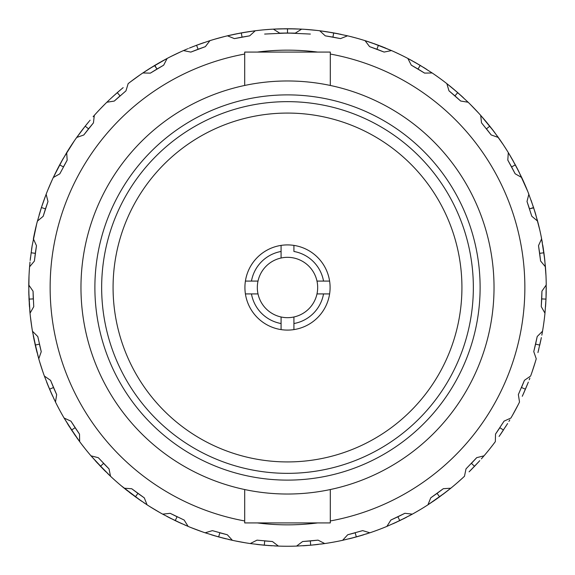 <?xml version="1.0" encoding="UTF-8"?>
<svg xmlns="http://www.w3.org/2000/svg" width="575" height="575" viewBox="0 0 575 575"><rect width="100%" height="100%" fill="white"/><g stroke="black" fill="none" stroke-linecap="round" stroke-linejoin="round"><path stroke-width="0.86" d="M89.132 121.361L85.201 126.169L88.536 128.836L83.77 135.003L76.691 137.461A258.75 258.75 0 0 0 66.686 152.619L59.642 164.888L63.408 166.908L67.167 160.166L59.814 173.83L67.167 160.166L66.686 152.619M80.478 132.272L85.201 126.169L88.536 128.829L93.445 122.87L83.77 135.003M121.986 88.615L117.257 92.64L120.06 95.853L114.274 101.078L106.864 102.235A258.75 258.75 0 0 0 94.314 115.359L93.121 116.718M112.628 96.787L120.657 89.722M109.753 99.461L108.431 100.726M149.493 68.626L142.852 72.96A258.75 258.75 0 0 0 128.153 83.634L125.961 90.864L114.274 101.078M160.159 62.258L157.579 63.732M154.546 65.521L156.975 69.036L150.348 73.14L142.852 72.96L155.609 64.889M189.383 48.077L196.578 45.252L198.08 49.242L190.828 52.095L205.354 46.647L209.947 40.645L196.578 45.252L203.852 42.643M246.445 32.028L244.828 32.293M233.716 34.399L241.299 32.912L242.061 37.102L241.299 32.912L248.91 31.647M270.343 29.318L264.306 29.792M281.29 28.822L273.362 29.138L287.5 28.75L287.5 33.012L279.702 33.142L273.362 29.138A258.75 258.75 0 0 0 255.271 30.762L249.679 35.844L234.413 38.618L227.456 35.815A258.75 258.75 0 0 0 209.947 40.645L196.578 45.252L198.08 49.242L205.354 46.647L198.08 49.249L196.578 45.252L198.08 49.249M327.577 31.869L319.722 30.762L333.701 32.912L332.939 37.102L333.701 32.912L347.537 35.815L340.515 38.604L325.249 35.837L319.722 30.762A258.75 258.75 0 0 0 301.631 29.138L295.291 33.142L279.702 33.142M369.581 46.618L365.046 40.645L378.415 45.252L376.92 49.242L369.574 46.618L384.107 52.066L391.518 50.578A258.75 258.75 0 0 1 407.876 58.456L420.21 65.377L418.025 69.043L411.269 65.147L424.587 73.104L432.148 72.96A258.75 258.75 0 0 1 446.84 83.634L457.743 92.64L468.129 102.235L460.668 101.028L448.982 90.821L446.84 83.634L457.743 92.64L468.129 102.235A258.75 258.75 0 0 1 480.686 115.359L489.799 126.169L498.309 137.461L491.179 134.945L481.505 122.813L480.686 115.359L494.054 131.661L503.348 144.807M426.787 69.438L423.912 67.627M81.384 131.071L76.691 137.461M148.285 69.395L154.783 65.377L156.975 69.036L163.667 65.183L150.348 73.14M443.311 488.7L450.8 488.211L439.588 496.836L437.079 493.379L443.318 488.7L430.761 497.821L437.079 493.379L430.761 497.821L427.929 504.828A258.75 258.75 0 0 1 412.332 514.143L399.769 520.627L386.867 526.413L390.907 520.023L404.886 513.288L412.332 514.143L399.769 520.627L386.867 526.413A258.75 258.75 0 0 1 369.862 532.795L356.335 536.928L342.607 540.313L347.724 534.75L362.681 530.617L369.862 532.795L356.335 536.928L342.607 540.313A258.75 258.75 0 0 1 324.738 543.555L310.694 545.208L296.578 546.092L302.608 541.528L318.061 540.141L324.738 543.555L310.694 545.208L296.578 546.092A258.75 258.75 0 0 1 278.415 546.092L264.306 545.208L250.262 543.555L257.011 540.148L272.464 541.535L278.415 546.092L264.306 545.208L250.262 543.555A258.75 258.75 0 0 1 232.393 540.313L218.665 536.928L205.138 532.795L212.383 530.639L227.341 534.764L232.393 540.313L218.665 536.928L205.138 532.795A258.75 258.75 0 0 1 188.133 526.413L175.231 520.627L162.667 514.143L170.178 513.324L184.158 520.052L188.133 526.413L175.231 520.627L162.667 514.143A258.75 258.75 0 0 1 147.071 504.828L135.412 496.836L124.2 488.211L131.74 488.743L144.296 497.864L147.071 504.828L135.412 496.836L124.2 488.211A258.75 258.75 0 0 1 110.522 476.265L95.227 460.654M445.158 492.674L450.8 488.211A258.75 258.75 0 0 0 464.478 476.265L466.016 468.862L476.732 457.643L484.013 455.831A258.75 258.75 0 0 0 495.334 441.629L495.528 434.067L504.074 421.123L510.909 418.032A258.75 258.75 0 0 0 519.52 402.04L518.355 394.572L524.45 380.305L530.624 376.043A258.75 258.75 0 0 0 536.238 358.771L533.765 351.627L537.215 336.504L542.527 331.214A258.75 258.75 0 0 0 544.971 313.21L541.262 306.626L541.952 291.123L546.236 284.97A258.75 258.75 0 0 0 545.423 266.829L540.593 261.007L538.509 245.633L541.628 238.812A258.75 258.75 0 0 0 537.582 221.102L531.796 216.243L527.002 201.487L528.849 194.221A258.75 258.75 0 0 0 521.712 177.517L515.15 173.765L507.797 160.102L508.314 152.619A258.75 258.75 0 0 0 498.309 137.461L497.504 136.34M411.269 65.147L407.876 58.456L420.21 65.377L432.148 72.96M372.578 43.139L365.046 40.645A258.75 258.75 0 0 0 347.537 35.815L333.701 32.912L332.939 37.109L325.249 35.837M257.32 522.919A237.346 237.346 0 0 0 317.673 522.919M330.302 520.957A237.346 237.346 0 0 0 330.302 54.043M317.673 52.081A237.346 237.346 0 0 0 257.32 52.081M317.608 544.489L310.694 545.208L310.313 540.96L318.061 540.141M318.363 544.403L310.694 545.208L310.313 540.96L302.608 541.528L310.313 540.953L310.694 545.208L303.765 545.74M363.012 534.987L356.335 536.928L355.199 532.809L347.724 534.75L362.681 530.617M42.701 203.687L41.414 207.539L45.468 208.862L47.969 201.552L46.151 194.221L41.414 207.539L45.468 208.862L47.969 201.552L43.182 216.308L37.411 221.102A258.75 258.75 0 0 0 33.372 238.812L36.477 245.705L34.392 261.079L29.577 266.829A258.75 258.75 0 0 0 28.764 284.97L33.048 291.202L33.745 306.698L30.029 313.21L28.779 291.396M31.826 327.304L30.346 316.221M42.816 371.644L39.61 361.675M49.96 390.102L46.64 382.052M105.886 471.802L90.987 455.831L98.311 457.7L109.034 468.912L110.522 476.265L100.474 466.311L90.987 455.831A258.75 258.75 0 0 1 79.659 441.629L67.39 423.531M31.977 328.224L31.129 322.532M35.212 344.978L35.017 344.123M43.082 372.42L41.465 367.619M75.9 436.425L64.091 418.032L70.962 421.188L79.508 434.132L79.659 441.629L71.552 430.043L64.091 418.032A258.75 258.75 0 0 1 55.48 402.04L49.572 389.196L44.368 376.043L50.571 380.37L56.673 394.637L55.48 402.04L49.572 389.196L44.368 376.043A258.75 258.75 0 0 1 38.755 358.771L33.63 337.532M57.608 168.755L58.01 167.972M61.345 161.776L62.416 159.864M47.811 190.023L52.016 180.263M30.166 260.432L32.114 245.892L36.656 224.034L34.155 234.895M52.713 396.261L46.927 382.77M61.698 161.151L62.158 160.324M44.325 199.087L44.476 198.662M42.708 203.658L45.288 196.47M35.032 230.812L35.168 230.216M37.066 352.583L32.466 331.214L37.799 336.576L41.249 351.699L38.755 358.771L35.233 345.079L32.466 331.214A258.75 258.75 0 0 1 30.029 313.21L29.799 310.809M87.458 123.381L88.493 122.123M62.653 159.455L74.477 140.616M56.767 170.394L59.642 164.888L63.401 166.908M29.469 306.806L28.793 292.165L29.009 275.892M100.474 108.689L104.715 104.362M80.938 131.661L83.821 127.916M87.242 123.647L85.251 126.112M30.252 259.663L32.243 245.108M39.136 214.928L41.414 207.539L45.468 208.862L43.175 216.308M41.436 207.474L43.908 200.222M130.554 81.787L140.35 74.664M111.572 97.764L117.983 92.014M121.16 89.305L123.165 87.637M56.084 171.752L58.923 166.232M59.707 164.773L63.401 158.147M89.607 120.8L90.095 120.218M511.98 158.815L508.314 152.619L515.351 164.888L521.712 177.517M190.828 52.095L183.482 50.578A258.75 258.75 0 0 0 167.117 58.456L161.489 61.503M528.202 192.568L533.586 207.539L537.582 221.102M518.564 171.048L527.749 191.425M508.976 153.712L510.241 155.825M515.811 165.737L518.621 171.17M541.283 237.072L543.907 252.77L545.409 266.678M531.084 200.229L535.512 213.728L539.76 229.921M541.628 238.812L544.748 259.663L545.991 275.892M528.31 192.826L528.72 193.883M535.864 214.921L535.692 214.353M511.599 158.147L519.398 172.716M525.004 184.827L525.428 185.804M546.214 283.195L545.991 299.108L544.971 313.21M546.25 287.378L545.984 299.201M541.887 240.17L542.067 241.184M540.45 233.019L540.816 234.758M542.031 240.954L542.34 242.693M542.879 245.892L544.748 259.663M537.481 220.714L537.776 221.813M541.219 338.28L538.121 351.828M546.113 279.033L546.164 280.852M546.25 287.155L546.243 288.973M546.207 292.165L545.984 299.259M535.433 213.469L534.577 210.658M543.346 248.846L543.001 246.625M528.073 382.77L522.919 394.874M542.527 331.214L542.11 333.586M543.339 326.19L543.282 326.6M542.146 333.392L541.822 335.146M544.669 258.93L544.331 256.062M546.142 280.047L546.157 280.55M546.135 295.155L546.192 292.898M507.193 424.192L499.538 435.793M529.877 378.084L529.23 379.795M545.632 305.311L545.79 302.939M540.637 341.104L541.068 339.006M479.255 461.222L469.653 471.27M513.849 412.872L512.965 414.453M509.802 419.908L508.897 421.425M538.308 351.117L538.761 349.291M527.009 385.408L527.8 383.453M546.157 294.407L546.128 295.392M445.762 492.207L427.929 504.828L436.892 498.769M484.013 455.831L482.432 457.65M487.801 451.303L486.666 452.676M482.583 457.484L481.39 458.843M507.61 423.531L506.805 424.817M524.113 392.222L522.61 395.55M540.974 339.473L540.464 341.902M450.8 488.211L448.917 489.728M455.364 484.409L454.027 485.537M449.068 489.605L447.673 490.712M499.963 435.189L501.601 432.802M477.696 462.933L478.759 461.775M527.16 385.034L526.894 385.681M523.89 392.718L523.538 393.501M541.355 337.597L539.731 345.194M538.797 349.14L538.243 351.375M412.332 514.143L410.219 515.301M410.428 515.186L408.882 516.012M405.986 517.529L394.141 523.25M470.177 470.753L471.629 469.286M448.148 490.338L447.767 490.64M442.829 494.442L444.568 493.12M506 426.097L505.648 426.657M501.177 433.421L500.753 434.039M523.997 392.473L523.329 393.976M535.39 361.675L531.918 372.427M367.77 533.485L366.059 534.038M403.643 518.722L405.332 517.867M447.99 490.461L447.415 490.921M492.955 444.791L489.799 448.831L492.955 444.784M500.947 433.766L500.53 434.362M518.161 404.75L512.418 415.416M528.324 382.123L525.37 389.332M324.738 543.555L322.352 543.893M363.759 534.757L349.614 538.682M346.049 539.537L345.654 539.63M330.575 542.642L328.814 542.929M322.575 543.864L320.735 544.108M396.779 522.043L393.897 523.365M472.025 468.884L470.875 470.055M278.415 546.092L276.007 545.991M284.359 546.228L282.533 546.2M276.237 546.006L274.419 545.919M271.235 545.74L257.392 544.489M350.326 538.509L353.143 537.783M330.072 542.721L329.029 542.893M314.23 544.863L316.875 544.575M404.628 518.219L404.067 518.506M396.096 522.359L395.514 522.625M479.78 460.647L474.425 466.418M232.393 540.313L230.036 539.788M238.215 541.513L236.505 541.176M230.237 539.832L228.483 539.429M225.386 538.682L212.693 535.203M304.498 545.689L306.374 545.56M283.353 546.214L282.756 546.207M360.863 535.634L360.022 535.878M352.41 537.977L351.684 538.164M378.551 529.704L374.275 531.264M406.676 517.169L392.747 523.875M395.78 522.503L395.406 522.675M420.21 509.622L414.978 512.67M461.344 479.155L457.743 482.36M186.135 525.572L184.453 524.846M181.535 523.559L169.014 517.529M258.125 544.575L259.993 544.784M222.338 537.913L224.667 538.509M338.445 541.183L337.856 541.305M352.324 537.999L351.303 538.258M405.569 517.744L402.996 519.045M462.257 478.321L457.851 482.26M152.102 507.998L150.621 507.078M145.223 503.621L143.728 502.629M141.083 500.839L121.311 485.825M176.604 521.281L180.859 523.25M215.481 536.029L212.441 535.124M268.884 545.582L268.331 545.538M307.122 545.503L305.49 545.625M373.498 531.537L372.722 531.81M110.522 476.265L108.768 474.605M108.905 474.734L107.626 473.505M105.347 471.27L95.745 461.222M126.062 489.713L125.328 489.124M169.668 517.867L171.35 518.715M151.642 507.711L150.743 507.157M138.309 498.906L140.48 500.423M214.554 535.756L214.137 535.634M439.494 496.901L433.241 501.299M79.659 441.629L78.236 439.681M82.922 445.934L82.333 445.165M75.462 435.793L67.8 424.192M130.432 493.12L129.842 492.674M100.474 466.311L103.558 463.364L100.474 466.311L103.558 463.364L100.474 466.311L103.558 463.364L100.474 466.311L103.558 463.364L100.474 466.311L103.558 463.364L100.474 466.311L104.823 470.753M132.221 494.478L130.338 493.048M127.657 490.971L125.177 489.002M179.767 522.754L178.387 522.114M160.073 512.699L149.622 506.46M245.403 542.8L235.355 540.938M271.997 545.783L264.004 545.179M54.517 400.071L53.741 398.446M52.39 395.55L49.572 389.196L53.497 387.521L56.673 394.637M79.76 441.758L76.691 437.539M96.241 461.775L97.757 463.421M132.063 494.363L131.625 494.033M167.9 516.954L166.958 516.458M158.952 512.059L154.783 509.622M171.53 518.808L171.034 518.557M202.278 531.81L190.936 527.555L202.278 531.81M226.14 538.868L218.514 536.885M264.306 545.208L264.687 540.96L264.306 545.208L264.687 540.96L264.306 545.208L264.687 540.96L264.306 545.208L264.687 540.96L264.306 545.208L264.687 540.96L264.306 545.208L263.35 545.122M356.213 536.957L348.867 538.868M37.957 355.925L37.828 355.451M36.872 351.828L33.781 338.28M68.195 424.817L69.467 426.837M51.096 392.689L52.081 394.874M105.009 470.939L103.32 469.236M132.027 494.335L131.222 493.724M179.156 522.474L178.401 522.129M310.565 545.222L303.003 545.783M29.411 306.044L28.793 292.165M47.2 383.453L47.854 385.077M35.578 346.56L36.692 351.117M75.16 435.361L73.923 433.564M69.345 426.636L68.993 426.089M264.299 545.208L256.601 544.396M29.843 263.76L29.886 263.293M28.75 286.451L28.772 284.23M33.925 339.006L34.385 341.205M30.626 318.586L30.497 317.529M29.26 303.737L29.361 305.311M51.427 393.437L50.837 392.107M48.135 385.768L47.761 384.855M121.864 486.292L120.067 484.775M218.665 536.928L219.801 532.809L218.665 536.928L219.801 532.809L218.665 536.928L219.794 532.817L218.665 536.928L219.794 532.817L218.665 536.928L211.226 534.75M28.807 292.898L28.872 295.428M30.497 257.449L30.331 258.93M36.326 349.65L36.167 349.011M34.349 341.033L34.198 340.335M52.188 395.118L51.549 393.695M47.955 385.322L47.567 384.38M59.642 410.112L56.839 404.75L59.642 410.112M141.716 501.278L129.246 492.214M85.201 448.831L81.772 444.432M48.71 387.147L47.1 383.209M43.355 373.197L41.414 367.461M34.284 340.716L33.889 338.804M30.892 320.749L30.453 317.156M33.537 337.051L33.307 335.857M31.826 327.297L31.093 322.23M28.851 294.644L28.8 292.632M29.232 271.752L29.267 271.163M31.582 249.313L31.999 246.625M182.246 523.875L168.324 517.169M112.089 97.283L117.257 92.64L120.067 95.86M235.197 34.09L227.456 35.815L241.299 32.912L242.061 37.109L234.413 38.618M39.395 344.13L35.233 345.079L39.402 344.13L41.249 351.699M30.029 313.21L29.009 299.108L33.271 298.914L33.048 291.202L33.745 306.698M35.319 253.338L36.477 245.705L35.319 253.338L31.093 252.77L35.319 253.338L31.093 252.77L35.319 253.338L31.093 252.77L35.319 253.338L31.093 252.77L35.319 253.338L34.392 261.079M59.814 173.83L53.288 177.517A258.75 258.75 0 0 0 46.151 194.221M244.698 54.043A237.346 237.346 0 0 0 244.698 520.957M148.868 69.022L167.117 58.456L163.667 65.183L156.975 69.043L154.783 65.377L156.975 69.043M94.314 115.359L93.445 122.87L88.536 128.836L85.201 126.169L88.536 128.836M61.202 162.035L53.288 177.517L63.02 158.815M47.783 190.095L48.149 189.189M106.864 102.235L108.603 100.56M119.715 90.519L114.921 94.71M183.482 50.578L186.286 49.364M160.799 61.892L154.783 65.377M146.136 70.782L144.663 71.746M247.423 31.869L255.271 30.762L241.299 32.912L242.061 37.109L249.679 35.844L242.061 37.109L241.299 32.912L242.061 37.109M190.792 47.502L190.109 47.775M187.105 49.019L185.481 49.709M82.304 129.871L82.836 129.188M293.71 28.822L301.631 29.138L287.5 28.75L287.5 33.034L295.291 33.142M227.456 35.815L229.813 35.262M234.478 34.241L248.148 31.762M255.271 30.762L253.482 30.992M202.422 43.139L203.119 42.895M231.301 34.924L229.576 35.319M192.251 46.92L199.626 44.131M112.434 96.967L114.073 95.472M111.169 98.131L110.278 98.965M273.362 29.138L275.77 29.016M280.55 28.843L287.5 28.75L287.5 33.012L310.363 34.062M294.45 28.843L287.5 28.75L287.5 33.019L287.5 28.75L287.5 33.019L264.637 34.062M277.301 28.951L275.54 29.023M239.222 33.292L244.497 32.351M121.224 89.247L119.974 90.304M371.881 42.895L391.518 50.578L378.415 45.252L376.92 49.242L384.107 52.066L376.92 49.249L378.415 45.252L376.92 49.242M326.844 31.762L333.701 32.912L332.939 37.109L340.515 38.604L332.939 37.109L333.701 32.912L332.939 37.109M323.632 31.287L321.885 31.043M273.204 29.145L278.415 28.908M284.381 28.772L290.742 28.772M192.388 46.863L192.848 46.683M170.638 56.645L180.787 51.779M188.312 48.516L187.86 48.703M159.297 62.747L157.873 63.559M365.046 40.645L367.346 41.378M339.796 34.09L340.522 34.241M368.855 41.874L367.116 41.307M332.199 32.638L336.893 33.508M236.785 33.767L237.324 33.659M201.487 43.463L199.942 44.016M170.897 56.508L180.715 51.807M407.876 58.456L410.011 59.592M384.208 47.502L384.891 47.775M402.622 55.768L404.211 56.566M409.81 59.484L411.441 60.368M414.201 61.892L426.132 69.022M374.059 43.657L381.448 46.41M274.318 29.088L274.764 29.066M279.299 28.879L278.077 28.923M214.216 39.344L224.516 36.534M169.783 57.076L175.231 54.373M446.84 83.634L448.737 85.129M442.563 80.356L443.397 80.989M452.446 88.14L462.911 97.283M414.841 62.258L416.782 63.365M403.938 56.429L403.068 55.991M360.36 39.222L362.157 39.754M325.594 31.568L324.401 31.395M292.718 28.8L291.079 28.772M213.555 39.538L218.371 38.151M197.484 44.915L196.578 45.252M482.137 117.013L483.323 118.371M485.393 120.8L494.054 131.661M446.998 83.756L450.52 86.559M454.466 89.829L453.014 88.615M373.851 43.585L374.613 43.858M338.826 33.889L337.223 33.573M304.657 29.318L316.717 30.403M241.198 32.926L242.248 32.739M213.117 39.675L218.665 38.072M505.159 147.581L506.137 149.112M509.443 154.481L510.341 155.99M462.372 96.787L460.978 95.522M487.384 123.194L485.868 121.361M443.699 81.219L443.073 80.744M416.25 63.056L416.724 63.329M424.321 67.886L423.495 67.368M383.281 47.128L381.764 46.532M493.609 131.071L491.841 128.771M513.533 161.561L512.347 159.455M453.725 89.211L454.516 89.873M461.337 95.845L460.611 95.191M451.483 87.35L450.534 86.573M424.666 68.102L423.272 67.232M412.749 61.087L411.988 60.67M350.477 36.534L356.047 37.993M518.233 170.394L517.687 169.323M516.903 167.814L518.348 170.631M492.308 129.368L492.696 129.878M484.581 119.844L483.791 118.91M452.812 88.442L454.049 89.477M461.639 96.118L460.927 95.472M279.766 28.865L295.219 28.865M537.258 219.88L538.071 222.971M512.239 159.275L513.31 161.165M517.248 168.482L517.593 169.143M500.049 139.941L500.768 140.976M492.768 129.964L492.372 129.454M470.285 104.362L478.659 113.117M458.483 93.294L457.743 92.64L454.933 95.853L448.982 90.821M394.277 51.807L399.769 54.373M326.082 31.639L341.277 34.399M517.026 168.051L517.78 169.51M510.981 157.09L510.751 156.695M506.719 150.046L503.441 144.958M371.155 42.651L385.609 48.07M543.181 247.775L543.397 249.169M544.424 256.802L544.547 257.859M534.851 211.542L535.117 212.419M413.526 61.518L420.21 65.377L418.025 69.036L424.587 73.104L418.018 69.043L420.21 65.377L418.025 69.036M542.958 246.359L543.145 247.523M544.367 256.321L544.554 257.952M533.586 207.539L529.525 208.862L533.679 207.834M534.915 211.751L535.512 213.728M525.068 184.963L525.306 185.531M527.742 191.403L525.543 186.084M451.842 87.644L457.743 92.64L454.933 95.853L460.668 101.028L454.933 95.86L457.743 92.64L454.933 95.853M463.479 97.815L457.743 92.64M545.74 303.679L545.704 304.312M484.89 120.204L489.799 126.169L486.457 128.836L491.179 134.945L481.505 122.813M494.522 132.286L489.799 126.169L486.464 128.829M546.2 292.632L546.077 296.887M542.757 245.115L544.036 253.719M518.909 171.745L515.351 164.888L511.592 166.908L507.797 160.102M537.934 352.576L538.775 349.248M544.827 260.439L543.907 252.77L539.681 253.338L538.509 245.633M535.217 362.243L533.686 367.145M546.221 291.388L545.991 299.108L541.729 298.921L541.952 291.123M545.524 306.82L545.991 299.108L541.729 298.921L541.262 306.626L541.722 298.914L545.991 299.108L541.722 298.914M517.795 405.468L517.198 406.618M515.804 409.271L515.351 410.112M525.428 389.196L521.503 387.521L525.428 389.196L521.503 387.521L525.428 389.196L521.503 387.521L525.428 389.196L521.503 387.521L525.428 389.196L521.503 387.521L525.428 389.196L522.265 396.29M503.441 430.043L499.883 427.692L503.441 430.043L499.883 427.692L503.441 430.043L499.883 427.692L503.441 430.043L499.883 427.692L503.441 430.043L499.883 427.692L503.441 430.043L499.078 436.447M474.519 466.311L471.435 463.364L474.519 466.311L471.435 463.364L474.519 466.311L469.092 471.823M28.764 284.97L29.009 299.108L33.271 298.921M36.965 222.82L41.414 207.539L45.468 208.862M29.577 266.843L30.008 262.027M43.65 200.963L41.414 207.539M56.645 170.631L56.436 171.048M55.797 172.32L53.288 177.517M44.9 197.513L45.037 197.139M53.863 176.288L54.337 175.31M75.663 138.913L85.201 126.169M397.914 516.781L390.907 520.023L397.914 516.781L399.769 520.627L397.914 516.781L399.769 520.627L397.914 516.781L399.769 520.627L397.914 516.781L399.769 520.627L397.914 516.781L399.769 520.627L397.914 516.781L404.886 513.288M75.117 427.692L70.962 421.188L75.117 427.692L71.552 430.043L75.117 427.692L71.552 430.043L75.117 427.692L79.508 434.132M49.572 389.196L53.497 387.521L50.571 380.37L53.497 387.514L49.572 389.196L53.489 387.521M515.351 164.888L511.599 166.908L515.15 173.765L511.592 166.908L515.351 164.888L511.599 166.908M177.078 516.788L175.231 520.627L177.086 516.781L175.231 520.627L177.086 516.781L170.178 513.324L184.158 520.052M137.921 493.379L131.74 488.743L137.921 493.379L135.412 496.836L137.921 493.379L135.412 496.836L137.914 493.386L144.296 497.864M535.598 344.13L533.765 351.627L535.598 344.13L539.76 345.079L535.598 344.13L539.76 345.079L535.605 344.13L539.76 345.079L535.605 344.13L539.76 345.079L535.605 344.13L537.215 336.504M543.907 252.77L539.681 253.338L540.593 261.007L539.673 253.338L543.907 252.77L539.681 253.338M439.588 496.836L437.079 493.386M264.687 540.953L272.464 541.535M103.565 463.364L109.034 468.912M529.525 208.862L527.002 201.487M356.335 536.928L355.199 532.809M310.694 545.208L310.313 540.96M521.503 387.514L524.457 380.305M495.528 434.067L504.074 421.123M471.435 463.364L476.74 457.643M499.883 427.692L495.528 434.075M219.801 532.809L227.341 534.764M175.231 520.627L177.086 516.781L175.231 520.627M330.302 489.548L330.302 522.919L244.698 522.919L244.698 489.548M244.698 85.452L244.698 52.081L330.302 52.081L330.302 85.452M287.5 80.974A206.526 206.526 0 0 0 80.967 287.5A206.526 206.526 0 0 0 287.5 494.026A206.526 206.526 0 0 0 494.026 287.5A206.526 206.526 0 0 0 287.5 80.974M287.5 94.882A192.618 192.618 0 0 1 480.118 287.5A192.618 192.618 0 0 1 287.5 480.118A192.618 192.618 0 0 1 94.882 287.5A192.618 192.618 0 0 1 287.5 94.882M287.5 101.653A185.847 185.847 0 0 1 473.347 287.5A185.847 185.847 0 0 1 287.5 473.347A185.847 185.847 0 0 1 101.653 287.5A185.847 185.847 0 0 1 287.5 101.653M287.5 461.926A174.426 174.426 0 0 1 113.074 287.5A174.426 174.426 0 0 1 287.5 113.074A174.426 174.426 0 0 1 461.926 287.5A174.426 174.426 0 0 1 287.5 461.926M281.082 329.604A42.593 42.593 0 0 1 281.082 245.396A42.593 42.593 0 0 1 293.918 245.396L293.918 251.469A36.599 36.599 0 0 1 323.531 281.082L316.983 281.082A30.18 30.18 0 0 1 316.983 293.918L323.531 293.918A36.599 36.599 0 0 1 293.918 323.531L293.918 316.983A30.18 30.18 0 0 1 281.082 316.983L281.082 323.531A36.599 36.599 0 0 1 251.469 293.918L258.01 293.918A30.18 30.18 0 0 1 258.01 281.082L251.469 281.082A36.599 36.599 0 0 1 281.082 251.469L281.082 258.017A30.18 30.18 0 0 1 316.983 281.082L329.604 281.082A42.593 42.593 0 0 1 329.604 293.918L316.983 293.918A30.18 30.18 0 0 1 293.918 316.983L293.918 329.604A42.593 42.593 0 0 1 281.082 329.604L281.082 316.983A30.18 30.18 0 0 1 258.01 293.918L245.396 293.918M329.604 281.082A42.593 42.593 0 0 0 293.918 245.396M293.918 329.604A42.593 42.593 0 0 0 329.604 293.918M281.082 245.396L281.082 258.017A30.18 30.18 0 0 0 258.01 281.082L245.396 281.082"/></g></svg>
